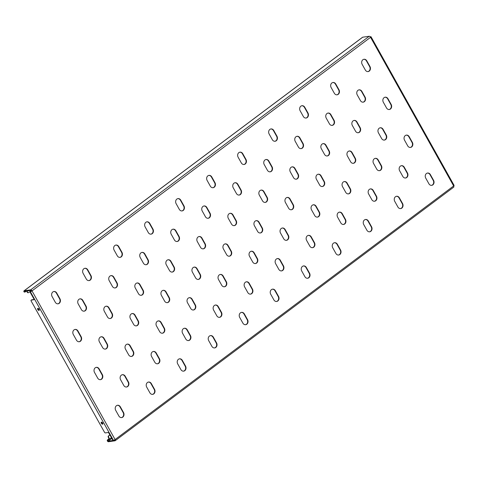 <?xml version="1.0" encoding="UTF-8"?>
<svg xmlns="http://www.w3.org/2000/svg" width="478" height="478" viewBox="0 0 478 478"><rect width="100%" height="100%" fill="white"/><g stroke="black" fill="none" stroke-linecap="round" stroke-linejoin="round"><path stroke-width="0.72" d="M137.503 325.393A3.346 2.802 81.8 0 0 138.238 320.81L135.059 315.122A3.346 2.802 81.8 0 0 132.251 313.55A3.346 2.802 81.8 0 0 130.404 318.605L133.583 324.293A3.346 2.802 81.8 0 0 136.391 325.859A3.346 2.802 81.8 0 0 137.503 325.393M136.206 325.882A3.346 2.802 81.8 0 0 137.138 325.446A3.346 2.802 81.8 0 0 137.873 320.858L134.694 315.169A3.346 2.802 81.8 0 0 132.071 313.586M85.299 310.694A3.346 2.802 81.8 0 0 86.04 306.105L82.855 300.417A3.346 2.802 81.8 0 0 80.053 298.852A3.346 2.802 81.8 0 0 78.207 303.9L81.385 309.589A3.346 2.802 81.8 0 0 84.194 311.16A3.346 2.802 81.8 0 0 85.299 310.694M84.008 311.178A3.346 2.802 81.8 0 0 84.941 310.748A3.346 2.802 81.8 0 0 85.676 306.159L82.497 300.471A3.346 2.802 81.8 0 0 79.874 298.881M80.4 341.268A3.346 2.802 81.8 0 0 81.135 336.679L77.956 330.991A3.346 2.802 81.8 0 0 75.148 329.426A3.346 2.802 81.8 0 0 73.301 334.475L76.48 340.163A3.346 2.802 81.8 0 0 79.288 341.734A3.346 2.802 81.8 0 0 80.4 341.268M79.103 341.752A3.346 2.802 81.8 0 0 80.035 341.316A3.346 2.802 81.8 0 0 80.77 336.733L77.591 331.045A3.346 2.802 81.8 0 0 74.968 329.456M59.2 303.345A3.346 2.802 81.8 0 0 59.941 298.756L56.757 293.068A3.346 2.802 81.8 0 0 53.954 291.502A3.346 2.802 81.8 0 0 52.108 296.551L55.287 302.239A3.346 2.802 81.8 0 0 58.089 303.811A3.346 2.802 81.8 0 0 59.2 303.345M57.91 303.829A3.346 2.802 81.8 0 0 58.842 303.393A3.346 2.802 81.8 0 0 59.577 298.81L56.398 293.122A3.346 2.802 81.8 0 0 53.775 291.532M102.889 423.843A1.225 0.609 53.2 0 1 101.814 422.899A1.225 0.609 53.2 0 1 101.593 422.116M101.348 423.245A1.225 0.609 53.2 0 1 101.276 422.17A1.225 0.609 53.2 0 1 102.668 423.054A1.225 0.609 53.2 0 1 102.746 424.135A1.225 0.609 53.2 0 1 101.348 423.245M39.304 310.073A1.225 0.609 53.2 0 1 38.228 309.129A1.225 0.609 53.2 0 1 38.013 308.346M37.762 309.475A1.225 0.609 53.2 0 1 37.69 308.4A1.225 0.609 53.2 0 1 39.088 309.284A1.225 0.609 53.2 0 1 39.16 310.365A1.225 0.609 53.2 0 1 37.762 309.475M101.593 379.191A3.346 2.802 81.8 0 0 102.328 374.603L99.149 368.914A3.346 2.802 81.8 0 0 96.347 367.343A3.346 2.802 81.8 0 0 94.501 372.398L97.679 378.086A3.346 2.802 81.8 0 0 100.482 379.657A3.346 2.802 81.8 0 0 101.593 379.191M100.302 379.675A3.346 2.802 81.8 0 0 101.228 379.239A3.346 2.802 81.8 0 0 101.963 374.656L98.785 368.968A3.346 2.802 81.8 0 0 96.162 367.379M122.786 417.115A3.346 2.802 81.8 0 0 123.521 412.526L120.342 406.838A3.346 2.802 81.8 0 0 117.54 405.266A3.346 2.802 81.8 0 0 115.694 410.321L118.873 416.009A3.346 2.802 81.8 0 0 121.675 417.581A3.346 2.802 81.8 0 0 122.786 417.115M121.496 417.599A3.346 2.802 81.8 0 0 122.428 417.163A3.346 2.802 81.8 0 0 123.163 412.58L119.984 406.892A3.346 2.802 81.8 0 0 117.361 405.302M90.205 280.12A3.346 2.802 81.8 0 0 90.939 275.537L87.761 269.849A3.346 2.802 81.8 0 0 84.959 268.278A3.346 2.802 81.8 0 0 83.112 273.332L86.291 279.021A3.346 2.802 81.8 0 0 89.093 280.586A3.346 2.802 81.8 0 0 90.205 280.12M88.914 280.604A3.346 2.802 81.8 0 0 89.846 280.174A3.346 2.802 81.8 0 0 90.581 275.585L87.402 269.897A3.346 2.802 81.8 0 0 84.779 268.307M111.398 318.043A3.346 2.802 81.8 0 0 112.139 313.46L108.96 307.766A3.346 2.802 81.8 0 0 106.152 306.201A3.346 2.802 81.8 0 0 104.306 311.25L107.484 316.944A3.346 2.802 81.8 0 0 110.293 318.509A3.346 2.802 81.8 0 0 111.398 318.043M110.107 318.527A3.346 2.802 81.8 0 0 111.039 318.097A3.346 2.802 81.8 0 0 111.774 313.508L108.596 307.82A3.346 2.802 81.8 0 0 105.973 306.231M132.597 355.967A3.346 2.802 81.8 0 0 133.332 351.378L130.153 345.69A3.346 2.802 81.8 0 0 127.345 344.124A3.346 2.802 81.8 0 0 125.499 349.173L128.678 354.861A3.346 2.802 81.8 0 0 131.486 356.433A3.346 2.802 81.8 0 0 132.597 355.967M131.301 356.451A3.346 2.802 81.8 0 0 132.233 356.02A3.346 2.802 81.8 0 0 132.968 351.432L129.789 345.743A3.346 2.802 81.8 0 0 127.166 344.154M153.791 393.89A3.346 2.802 81.8 0 0 154.525 389.301L151.347 383.613A3.346 2.802 81.8 0 0 148.544 382.047A3.346 2.802 81.8 0 0 146.698 387.096L149.877 392.785A3.346 2.802 81.8 0 0 152.679 394.356A3.346 2.802 81.8 0 0 153.791 393.89M152.5 394.374A3.346 2.802 81.8 0 0 153.426 393.944A3.346 2.802 81.8 0 0 154.167 389.355L150.988 383.667A3.346 2.802 81.8 0 0 148.365 382.077M121.209 256.895A3.346 2.802 81.8 0 0 121.944 252.312L118.765 246.624A3.346 2.802 81.8 0 0 115.963 245.053A3.346 2.802 81.8 0 0 114.117 250.108L117.295 255.796A3.346 2.802 81.8 0 0 120.098 257.367A3.346 2.802 81.8 0 0 121.209 256.895M119.918 257.385A3.346 2.802 81.8 0 0 120.85 256.949A3.346 2.802 81.8 0 0 121.585 252.366L118.407 246.678A3.346 2.802 81.8 0 0 115.784 245.089M142.402 294.818A3.346 2.802 81.8 0 0 143.137 290.236L139.958 284.547A3.346 2.802 81.8 0 0 137.156 282.976A3.346 2.802 81.8 0 0 135.31 288.031L138.489 293.719A3.346 2.802 81.8 0 0 141.291 295.285A3.346 2.802 81.8 0 0 142.402 294.818M141.112 295.308A3.346 2.802 81.8 0 0 142.044 294.872A3.346 2.802 81.8 0 0 142.779 290.289L139.6 284.601A3.346 2.802 81.8 0 0 136.977 283.012M163.601 332.742A3.346 2.802 81.8 0 0 164.336 328.159L161.158 322.471A3.346 2.802 81.8 0 0 158.349 320.899A3.346 2.802 81.8 0 0 156.503 325.954L159.682 331.642A3.346 2.802 81.8 0 0 162.49 333.208A3.346 2.802 81.8 0 0 163.601 332.742M162.305 333.232A3.346 2.802 81.8 0 0 163.237 332.796A3.346 2.802 81.8 0 0 163.972 328.213L160.793 322.525A3.346 2.802 81.8 0 0 158.17 320.935M184.795 370.665A3.346 2.802 81.8 0 0 185.53 366.082L182.351 360.394A3.346 2.802 81.8 0 0 179.543 358.823A3.346 2.802 81.8 0 0 177.696 363.877L180.881 369.566A3.346 2.802 81.8 0 0 183.683 371.131A3.346 2.802 81.8 0 0 184.795 370.665M183.498 371.155A3.346 2.802 81.8 0 0 184.43 370.719A3.346 2.802 81.8 0 0 185.165 366.136L181.987 360.448A3.346 2.802 81.8 0 0 179.364 358.859M152.213 233.676A3.346 2.802 81.8 0 0 152.948 229.087L149.769 223.399A3.346 2.802 81.8 0 0 146.967 221.834A3.346 2.802 81.8 0 0 145.121 226.883L148.299 232.571A3.346 2.802 81.8 0 0 151.102 234.142A3.346 2.802 81.8 0 0 152.213 233.676M150.923 234.16A3.346 2.802 81.8 0 0 151.855 233.73A3.346 2.802 81.8 0 0 152.59 229.141L149.411 223.453A3.346 2.802 81.8 0 0 146.788 221.864M173.406 271.6A3.346 2.802 81.8 0 0 174.141 267.011L170.963 261.323A3.346 2.802 81.8 0 0 168.16 259.757A3.346 2.802 81.8 0 0 166.314 264.806L169.493 270.494A3.346 2.802 81.8 0 0 172.295 272.066A3.346 2.802 81.8 0 0 173.406 271.6M172.116 272.084A3.346 2.802 81.8 0 0 173.048 271.647A3.346 2.802 81.8 0 0 173.783 267.065L170.604 261.376A3.346 2.802 81.8 0 0 167.981 259.787M194.6 309.523A3.346 2.802 81.8 0 0 195.341 304.934L192.156 299.246A3.346 2.802 81.8 0 0 189.354 297.68A3.346 2.802 81.8 0 0 187.507 302.729L190.686 308.418A3.346 2.802 81.8 0 0 193.494 309.989A3.346 2.802 81.8 0 0 194.6 309.523M193.309 310.007A3.346 2.802 81.8 0 0 194.241 309.571A3.346 2.802 81.8 0 0 194.976 304.988L191.798 299.3A3.346 2.802 81.8 0 0 189.174 297.71M215.799 347.446A3.346 2.802 81.8 0 0 216.534 342.857L213.355 337.169A3.346 2.802 81.8 0 0 210.547 335.598A3.346 2.802 81.8 0 0 208.701 340.653L211.879 346.341A3.346 2.802 81.8 0 0 214.688 347.912A3.346 2.802 81.8 0 0 215.799 347.446M214.502 347.93A3.346 2.802 81.8 0 0 215.435 347.494A3.346 2.802 81.8 0 0 216.17 342.911L212.991 337.223A3.346 2.802 81.8 0 0 210.368 335.634M183.217 210.451A3.346 2.802 81.8 0 0 183.952 205.869L180.774 200.18A3.346 2.802 81.8 0 0 177.971 198.609A3.346 2.802 81.8 0 0 176.125 203.664L179.304 209.352A3.346 2.802 81.8 0 0 182.106 210.918A3.346 2.802 81.8 0 0 183.217 210.451M181.927 210.935A3.346 2.802 81.8 0 0 182.853 210.505A3.346 2.802 81.8 0 0 183.594 205.916L180.415 200.228A3.346 2.802 81.8 0 0 177.792 198.639M204.411 248.375A3.346 2.802 81.8 0 0 205.146 243.792L201.967 238.104A3.346 2.802 81.8 0 0 199.165 236.532A3.346 2.802 81.8 0 0 197.318 241.587L200.497 247.275A3.346 2.802 81.8 0 0 203.299 248.841A3.346 2.802 81.8 0 0 204.411 248.375M203.12 248.859A3.346 2.802 81.8 0 0 204.052 248.429A3.346 2.802 81.8 0 0 204.787 243.84L201.608 238.152A3.346 2.802 81.8 0 0 198.985 236.562M225.604 286.298A3.346 2.802 81.8 0 0 226.339 281.715L223.16 276.021A3.346 2.802 81.8 0 0 220.358 274.456A3.346 2.802 81.8 0 0 218.512 279.505L221.69 285.199A3.346 2.802 81.8 0 0 224.493 286.764A3.346 2.802 81.8 0 0 225.604 286.298M224.313 286.782A3.346 2.802 81.8 0 0 225.246 286.352A3.346 2.802 81.8 0 0 225.98 281.763L222.802 276.075A3.346 2.802 81.8 0 0 220.179 274.486M246.803 324.221A3.346 2.802 81.8 0 0 247.538 319.639L244.36 313.944A3.346 2.802 81.8 0 0 241.551 312.379A3.346 2.802 81.8 0 0 239.705 317.428L242.884 323.122A3.346 2.802 81.8 0 0 245.692 324.687A3.346 2.802 81.8 0 0 246.803 324.221M245.507 324.705A3.346 2.802 81.8 0 0 246.439 324.275A3.346 2.802 81.8 0 0 247.174 319.686L243.995 313.998A3.346 2.802 81.8 0 0 241.372 312.409M214.222 187.227A3.346 2.802 81.8 0 0 214.957 182.644L211.778 176.956A3.346 2.802 81.8 0 0 208.976 175.384A3.346 2.802 81.8 0 0 207.129 180.439L210.308 186.127A3.346 2.802 81.8 0 0 213.11 187.699A3.346 2.802 81.8 0 0 214.222 187.227M212.931 187.717A3.346 2.802 81.8 0 0 213.857 187.28A3.346 2.802 81.8 0 0 214.598 182.698L211.413 177.009A3.346 2.802 81.8 0 0 208.79 175.42M235.415 225.15A3.346 2.802 81.8 0 0 236.15 220.567L232.971 214.879A3.346 2.802 81.8 0 0 230.169 213.308A3.346 2.802 81.8 0 0 228.323 218.362L231.501 224.051A3.346 2.802 81.8 0 0 234.304 225.622A3.346 2.802 81.8 0 0 235.415 225.15M234.124 225.64A3.346 2.802 81.8 0 0 235.056 225.204A3.346 2.802 81.8 0 0 235.791 220.621L232.613 214.933A3.346 2.802 81.8 0 0 229.99 213.343M256.608 263.073A3.346 2.802 81.8 0 0 257.343 258.49L254.165 252.802A3.346 2.802 81.8 0 0 251.362 251.231A3.346 2.802 81.8 0 0 249.516 256.286L252.695 261.974A3.346 2.802 81.8 0 0 255.497 263.545A3.346 2.802 81.8 0 0 256.608 263.073M255.318 263.563A3.346 2.802 81.8 0 0 256.25 263.127A3.346 2.802 81.8 0 0 256.985 258.544L253.806 252.856A3.346 2.802 81.8 0 0 251.183 251.267M277.802 300.997A3.346 2.802 81.8 0 0 278.543 296.414L275.358 290.726A3.346 2.802 81.8 0 0 272.556 289.154A3.346 2.802 81.8 0 0 270.709 294.209L273.888 299.897A3.346 2.802 81.8 0 0 276.696 301.463A3.346 2.802 81.8 0 0 277.802 300.997M276.511 301.487A3.346 2.802 81.8 0 0 277.443 301.05A3.346 2.802 81.8 0 0 278.178 296.468L274.999 290.779A3.346 2.802 81.8 0 0 272.376 289.19M245.226 164.008A3.346 2.802 81.8 0 0 245.961 159.419L242.782 153.731A3.346 2.802 81.8 0 0 239.974 152.165A3.346 2.802 81.8 0 0 238.128 157.214L241.306 162.902A3.346 2.802 81.8 0 0 244.115 164.474A3.346 2.802 81.8 0 0 245.226 164.008M243.929 164.492A3.346 2.802 81.8 0 0 244.861 164.062A3.346 2.802 81.8 0 0 245.596 159.473L242.418 153.785A3.346 2.802 81.8 0 0 239.795 152.195M266.419 201.931A3.346 2.802 81.8 0 0 267.154 197.342L263.976 191.654A3.346 2.802 81.8 0 0 261.173 190.089A3.346 2.802 81.8 0 0 259.327 195.138L262.506 200.826A3.346 2.802 81.8 0 0 265.308 202.397A3.346 2.802 81.8 0 0 266.419 201.931M265.129 202.415A3.346 2.802 81.8 0 0 266.055 201.985A3.346 2.802 81.8 0 0 266.796 197.396L263.617 191.708A3.346 2.802 81.8 0 0 260.994 190.119M287.613 239.854A3.346 2.802 81.8 0 0 288.348 235.266L285.169 229.577A3.346 2.802 81.8 0 0 282.367 228.012A3.346 2.802 81.8 0 0 280.52 233.061L283.699 238.749A3.346 2.802 81.8 0 0 286.501 240.32A3.346 2.802 81.8 0 0 287.613 239.854M286.322 240.338A3.346 2.802 81.8 0 0 287.254 239.902A3.346 2.802 81.8 0 0 287.989 235.319L284.81 229.631A3.346 2.802 81.8 0 0 282.187 228.042M308.806 277.778A3.346 2.802 81.8 0 0 309.541 273.189L306.362 267.501A3.346 2.802 81.8 0 0 303.56 265.935A3.346 2.802 81.8 0 0 301.714 270.984L304.892 276.672A3.346 2.802 81.8 0 0 307.695 278.244A3.346 2.802 81.8 0 0 308.806 277.778M307.515 278.262A3.346 2.802 81.8 0 0 308.447 277.826A3.346 2.802 81.8 0 0 309.182 273.243L306.004 267.555A3.346 2.802 81.8 0 0 303.381 265.965M276.23 140.783A3.346 2.802 81.8 0 0 276.965 136.2L273.786 130.512A3.346 2.802 81.8 0 0 270.978 128.941A3.346 2.802 81.8 0 0 269.132 133.995L272.311 139.684A3.346 2.802 81.8 0 0 275.119 141.249A3.346 2.802 81.8 0 0 276.23 140.783M274.934 141.267A3.346 2.802 81.8 0 0 275.866 140.837A3.346 2.802 81.8 0 0 276.601 136.248L273.422 130.56A3.346 2.802 81.8 0 0 270.799 128.97M297.424 178.706A3.346 2.802 81.8 0 0 298.158 174.123L294.98 168.435A3.346 2.802 81.8 0 0 292.172 166.864A3.346 2.802 81.8 0 0 290.325 171.919L293.51 177.607A3.346 2.802 81.8 0 0 296.312 179.172A3.346 2.802 81.8 0 0 297.424 178.706M296.133 179.19A3.346 2.802 81.8 0 0 297.059 178.76A3.346 2.802 81.8 0 0 297.794 174.171L294.615 168.483A3.346 2.802 81.8 0 0 291.992 166.894M318.617 216.63A3.346 2.802 81.8 0 0 319.352 212.047L316.173 206.359A3.346 2.802 81.8 0 0 313.371 204.787A3.346 2.802 81.8 0 0 311.525 209.842L314.703 215.53A3.346 2.802 81.8 0 0 317.506 217.096A3.346 2.802 81.8 0 0 318.617 216.63M317.326 217.114A3.346 2.802 81.8 0 0 318.258 216.683A3.346 2.802 81.8 0 0 318.993 212.095L315.815 206.406A3.346 2.802 81.8 0 0 313.192 204.817M339.81 254.553A3.346 2.802 81.8 0 0 340.545 249.97L337.366 244.276A3.346 2.802 81.8 0 0 334.564 242.71A3.346 2.802 81.8 0 0 332.718 247.759L335.897 253.454A3.346 2.802 81.8 0 0 338.699 255.019A3.346 2.802 81.8 0 0 339.81 254.553M338.52 255.037A3.346 2.802 81.8 0 0 339.452 254.607A3.346 2.802 81.8 0 0 340.187 250.018L337.008 244.33A3.346 2.802 81.8 0 0 334.385 242.74M307.229 117.558A3.346 2.802 81.8 0 0 307.969 112.975L304.785 107.287A3.346 2.802 81.8 0 0 301.982 105.716A3.346 2.802 81.8 0 0 300.136 110.771L303.315 116.459A3.346 2.802 81.8 0 0 306.123 118.03A3.346 2.802 81.8 0 0 307.229 117.558M305.938 118.048A3.346 2.802 81.8 0 0 306.87 117.612A3.346 2.802 81.8 0 0 307.605 113.029L304.426 107.341A3.346 2.802 81.8 0 0 301.803 105.752M328.428 155.481A3.346 2.802 81.8 0 0 329.163 150.899L325.984 145.21A3.346 2.802 81.8 0 0 323.176 143.639A3.346 2.802 81.8 0 0 321.33 148.694L324.508 154.382A3.346 2.802 81.8 0 0 327.316 155.953A3.346 2.802 81.8 0 0 328.428 155.481M327.131 155.971A3.346 2.802 81.8 0 0 328.063 155.535A3.346 2.802 81.8 0 0 328.798 150.952L325.62 145.264A3.346 2.802 81.8 0 0 322.997 143.675M349.621 193.405A3.346 2.802 81.8 0 0 350.356 188.822L347.177 183.134A3.346 2.802 81.8 0 0 344.375 181.562A3.346 2.802 81.8 0 0 342.529 186.617L345.708 192.305A3.346 2.802 81.8 0 0 348.51 193.877A3.346 2.802 81.8 0 0 349.621 193.405M348.331 193.895A3.346 2.802 81.8 0 0 349.257 193.459A3.346 2.802 81.8 0 0 349.998 188.876L346.813 183.188A3.346 2.802 81.8 0 0 344.196 181.598M370.814 231.328A3.346 2.802 81.8 0 0 371.549 226.745L368.371 221.057A3.346 2.802 81.8 0 0 365.568 219.486A3.346 2.802 81.8 0 0 363.722 224.541L366.901 230.229A3.346 2.802 81.8 0 0 369.703 231.8A3.346 2.802 81.8 0 0 370.814 231.328M369.524 231.818A3.346 2.802 81.8 0 0 370.456 231.382A3.346 2.802 81.8 0 0 371.191 226.799L368.012 221.111A3.346 2.802 81.8 0 0 365.389 219.522M338.233 94.339A3.346 2.802 81.8 0 0 338.968 89.75L335.789 84.062A3.346 2.802 81.8 0 0 332.987 82.497A3.346 2.802 81.8 0 0 331.14 87.546L334.319 93.234A3.346 2.802 81.8 0 0 337.121 94.805A3.346 2.802 81.8 0 0 338.233 94.339M336.942 94.823A3.346 2.802 81.8 0 0 337.874 94.393A3.346 2.802 81.8 0 0 338.609 89.804L335.431 84.116A3.346 2.802 81.8 0 0 332.808 82.527M359.432 132.263A3.346 2.802 81.8 0 0 360.167 127.674L356.988 121.986A3.346 2.802 81.8 0 0 354.18 120.42A3.346 2.802 81.8 0 0 352.334 125.469L355.513 131.157A3.346 2.802 81.8 0 0 358.321 132.729A3.346 2.802 81.8 0 0 359.432 132.263M358.136 132.747A3.346 2.802 81.8 0 0 359.068 132.316A3.346 2.802 81.8 0 0 359.803 127.728L356.624 122.039A3.346 2.802 81.8 0 0 354.001 120.45M380.625 170.186A3.346 2.802 81.8 0 0 381.36 165.597L378.182 159.909A3.346 2.802 81.8 0 0 375.373 158.343A3.346 2.802 81.8 0 0 373.527 163.392L376.712 169.081A3.346 2.802 81.8 0 0 379.514 170.652A3.346 2.802 81.8 0 0 380.625 170.186M379.329 170.67A3.346 2.802 81.8 0 0 380.261 170.24A3.346 2.802 81.8 0 0 380.996 165.651L377.817 159.963A3.346 2.802 81.8 0 0 375.194 158.373M401.819 208.109A3.346 2.802 81.8 0 0 402.554 203.52L399.375 197.832A3.346 2.802 81.8 0 0 396.573 196.267A3.346 2.802 81.8 0 0 394.726 201.316L397.905 207.004A3.346 2.802 81.8 0 0 400.707 208.575A3.346 2.802 81.8 0 0 401.819 208.109M400.528 208.593A3.346 2.802 81.8 0 0 401.46 208.157A3.346 2.802 81.8 0 0 402.195 203.574L399.016 197.886A3.346 2.802 81.8 0 0 396.393 196.297M369.237 71.114A3.346 2.802 81.8 0 0 369.972 66.532L366.793 60.843A3.346 2.802 81.8 0 0 363.991 59.272A3.346 2.802 81.8 0 0 362.145 64.327L365.323 70.015A3.346 2.802 81.8 0 0 368.126 71.581A3.346 2.802 81.8 0 0 369.237 71.114M367.946 71.598A3.346 2.802 81.8 0 0 368.879 71.168A3.346 2.802 81.8 0 0 369.614 66.579L366.435 60.891A3.346 2.802 81.8 0 0 363.812 59.308M390.43 109.038A3.346 2.802 81.8 0 0 391.171 104.455L387.987 98.767A3.346 2.802 81.8 0 0 385.184 97.195A3.346 2.802 81.8 0 0 383.338 102.25L386.517 107.938A3.346 2.802 81.8 0 0 389.325 109.504A3.346 2.802 81.8 0 0 390.43 109.038M389.14 109.522A3.346 2.802 81.8 0 0 390.072 109.092A3.346 2.802 81.8 0 0 390.807 104.503L387.628 98.815A3.346 2.802 81.8 0 0 385.005 97.231M411.63 146.961A3.346 2.802 81.8 0 0 412.365 142.378L409.186 136.69A3.346 2.802 81.8 0 0 406.378 135.119A3.346 2.802 81.8 0 0 404.531 140.173L407.71 145.862A3.346 2.802 81.8 0 0 410.518 147.427A3.346 2.802 81.8 0 0 411.63 146.961M410.333 147.445A3.346 2.802 81.8 0 0 411.265 147.015A3.346 2.802 81.8 0 0 412 142.426L408.821 136.738A3.346 2.802 81.8 0 0 406.198 135.149M432.823 184.884A3.346 2.802 81.8 0 0 433.558 180.302L430.379 174.613A3.346 2.802 81.8 0 0 427.577 173.042A3.346 2.802 81.8 0 0 425.731 178.097L428.909 183.785A3.346 2.802 81.8 0 0 431.712 185.35A3.346 2.802 81.8 0 0 432.823 184.884M431.532 185.368A3.346 2.802 81.8 0 0 432.459 184.938A3.346 2.802 81.8 0 0 433.199 180.349L430.015 174.661A3.346 2.802 81.8 0 0 427.398 173.072M168.501 302.174A3.346 2.802 81.8 0 0 169.242 297.585L166.057 291.897A3.346 2.802 81.8 0 0 163.255 290.325A3.346 2.802 81.8 0 0 161.409 295.38L164.587 301.068A3.346 2.802 81.8 0 0 167.396 302.64A3.346 2.802 81.8 0 0 168.501 302.174M167.21 302.658A3.346 2.802 81.8 0 0 168.142 302.221A3.346 2.802 81.8 0 0 168.877 297.639L165.699 291.95A3.346 2.802 81.8 0 0 163.076 290.361M199.505 278.949A3.346 2.802 81.8 0 0 200.24 274.36L197.061 268.672A3.346 2.802 81.8 0 0 194.259 267.106A3.346 2.802 81.8 0 0 192.413 272.155L195.592 277.843A3.346 2.802 81.8 0 0 198.394 279.415A3.346 2.802 81.8 0 0 199.505 278.949M198.215 279.433A3.346 2.802 81.8 0 0 199.147 279.003A3.346 2.802 81.8 0 0 199.882 274.414L196.703 268.726A3.346 2.802 81.8 0 0 194.08 267.136M230.51 255.724A3.346 2.802 81.8 0 0 231.244 251.141L228.066 245.453A3.346 2.802 81.8 0 0 225.263 243.882A3.346 2.802 81.8 0 0 223.417 248.936L226.596 254.625A3.346 2.802 81.8 0 0 229.398 256.19A3.346 2.802 81.8 0 0 230.51 255.724M229.219 256.214A3.346 2.802 81.8 0 0 230.151 255.778A3.346 2.802 81.8 0 0 230.886 251.189L227.707 245.501A3.346 2.802 81.8 0 0 225.084 243.917M261.514 232.505A3.346 2.802 81.8 0 0 262.249 227.916L259.07 222.228A3.346 2.802 81.8 0 0 256.268 220.657A3.346 2.802 81.8 0 0 254.421 225.712L257.6 231.4A3.346 2.802 81.8 0 0 260.402 232.971A3.346 2.802 81.8 0 0 261.514 232.505M260.223 232.989A3.346 2.802 81.8 0 0 261.155 232.553A3.346 2.802 81.8 0 0 261.89 227.97L258.712 222.282A3.346 2.802 81.8 0 0 256.089 220.693M292.518 209.28A3.346 2.802 81.8 0 0 293.253 204.692L290.074 199.003A3.346 2.802 81.8 0 0 287.272 197.438A3.346 2.802 81.8 0 0 285.426 202.487L288.604 208.175A3.346 2.802 81.8 0 0 291.407 209.746A3.346 2.802 81.8 0 0 292.518 209.28M291.227 209.764A3.346 2.802 81.8 0 0 292.16 209.334A3.346 2.802 81.8 0 0 292.894 204.745L289.716 199.057A3.346 2.802 81.8 0 0 287.093 197.468M323.522 186.056A3.346 2.802 81.8 0 0 324.257 181.473L321.079 175.785A3.346 2.802 81.8 0 0 318.276 174.213A3.346 2.802 81.8 0 0 316.43 179.268L319.609 184.956A3.346 2.802 81.8 0 0 322.411 186.522A3.346 2.802 81.8 0 0 323.522 186.056M322.232 186.545A3.346 2.802 81.8 0 0 323.158 186.109A3.346 2.802 81.8 0 0 323.899 181.521L320.714 175.832A3.346 2.802 81.8 0 0 318.091 174.249M354.527 162.837A3.346 2.802 81.8 0 0 355.262 158.248L352.083 152.56A3.346 2.802 81.8 0 0 349.275 150.988A3.346 2.802 81.8 0 0 347.428 156.043L350.607 161.731A3.346 2.802 81.8 0 0 353.415 163.303A3.346 2.802 81.8 0 0 354.527 162.837M353.23 163.321A3.346 2.802 81.8 0 0 354.162 162.884A3.346 2.802 81.8 0 0 354.897 158.302L351.718 152.613A3.346 2.802 81.8 0 0 349.095 151.024M106.498 348.617A3.346 2.802 81.8 0 0 107.233 344.029L104.055 338.34A3.346 2.802 81.8 0 0 101.246 336.775A3.346 2.802 81.8 0 0 99.4 341.824L102.579 347.512A3.346 2.802 81.8 0 0 105.387 349.083A3.346 2.802 81.8 0 0 106.498 348.617M105.202 349.101A3.346 2.802 81.8 0 0 106.134 348.671A3.346 2.802 81.8 0 0 106.869 344.082L103.69 338.394A3.346 2.802 81.8 0 0 101.067 336.805M127.692 386.541A3.346 2.802 81.8 0 0 128.427 381.952L125.248 376.264A3.346 2.802 81.8 0 0 122.446 374.698A3.346 2.802 81.8 0 0 120.599 379.747L123.778 385.435A3.346 2.802 81.8 0 0 126.58 387.007A3.346 2.802 81.8 0 0 127.692 386.541M126.401 387.025A3.346 2.802 81.8 0 0 127.327 386.594A3.346 2.802 81.8 0 0 128.068 382.006L124.883 376.317A3.346 2.802 81.8 0 0 122.266 374.728M116.303 287.469A3.346 2.802 81.8 0 0 117.038 282.886L113.86 277.198A3.346 2.802 81.8 0 0 111.057 275.627A3.346 2.802 81.8 0 0 109.211 280.682L112.39 286.37A3.346 2.802 81.8 0 0 115.192 287.935A3.346 2.802 81.8 0 0 116.303 287.469M115.013 287.959A3.346 2.802 81.8 0 0 115.945 287.523A3.346 2.802 81.8 0 0 116.68 282.934L113.501 277.246A3.346 2.802 81.8 0 0 110.878 275.663M158.696 363.316A3.346 2.802 81.8 0 0 159.431 358.733L156.252 353.045A3.346 2.802 81.8 0 0 153.444 351.473A3.346 2.802 81.8 0 0 151.598 356.528L154.782 362.216A3.346 2.802 81.8 0 0 157.585 363.782A3.346 2.802 81.8 0 0 158.696 363.316M157.399 363.8A3.346 2.802 81.8 0 0 158.332 363.37A3.346 2.802 81.8 0 0 159.066 358.781L155.888 353.093A3.346 2.802 81.8 0 0 153.265 351.509M147.308 264.25A3.346 2.802 81.8 0 0 148.043 259.662L144.864 253.973A3.346 2.802 81.8 0 0 142.062 252.402A3.346 2.802 81.8 0 0 140.215 257.457L143.394 263.145A3.346 2.802 81.8 0 0 146.196 264.716A3.346 2.802 81.8 0 0 147.308 264.25M146.017 264.734A3.346 2.802 81.8 0 0 146.949 264.298A3.346 2.802 81.8 0 0 147.684 259.715L144.505 254.027A3.346 2.802 81.8 0 0 141.882 252.438M189.7 340.097A3.346 2.802 81.8 0 0 190.435 335.508L187.256 329.82A3.346 2.802 81.8 0 0 184.448 328.249A3.346 2.802 81.8 0 0 182.602 333.303L185.781 338.992A3.346 2.802 81.8 0 0 188.589 340.563A3.346 2.802 81.8 0 0 189.7 340.097M188.404 340.581A3.346 2.802 81.8 0 0 189.336 340.145A3.346 2.802 81.8 0 0 190.071 335.562L186.892 329.874A3.346 2.802 81.8 0 0 184.269 328.284M178.312 241.026A3.346 2.802 81.8 0 0 179.047 236.437L175.868 230.749A3.346 2.802 81.8 0 0 173.066 229.183A3.346 2.802 81.8 0 0 171.22 234.232L174.398 239.92A3.346 2.802 81.8 0 0 177.201 241.492A3.346 2.802 81.8 0 0 178.312 241.026M177.021 241.51A3.346 2.802 81.8 0 0 177.953 241.079A3.346 2.802 81.8 0 0 178.688 236.491L175.51 230.802A3.346 2.802 81.8 0 0 172.887 229.213M220.699 316.872A3.346 2.802 81.8 0 0 221.439 312.283L218.261 306.595A3.346 2.802 81.8 0 0 215.453 305.03A3.346 2.802 81.8 0 0 213.606 310.079L216.785 315.767A3.346 2.802 81.8 0 0 219.593 317.338A3.346 2.802 81.8 0 0 220.699 316.872M219.408 317.356A3.346 2.802 81.8 0 0 220.34 316.926A3.346 2.802 81.8 0 0 221.075 312.337L217.896 306.649A3.346 2.802 81.8 0 0 215.273 305.06M209.316 217.801A3.346 2.802 81.8 0 0 210.051 213.218L206.872 207.53A3.346 2.802 81.8 0 0 204.07 205.958A3.346 2.802 81.8 0 0 202.224 211.013L205.403 216.701A3.346 2.802 81.8 0 0 208.205 218.267A3.346 2.802 81.8 0 0 209.316 217.801M208.026 218.291A3.346 2.802 81.8 0 0 208.958 217.854A3.346 2.802 81.8 0 0 209.693 213.266L206.514 207.577A3.346 2.802 81.8 0 0 203.891 205.994M251.703 293.647A3.346 2.802 81.8 0 0 252.438 289.065L249.259 283.376A3.346 2.802 81.8 0 0 246.457 281.805A3.346 2.802 81.8 0 0 244.611 286.86L247.789 292.548A3.346 2.802 81.8 0 0 250.591 294.113A3.346 2.802 81.8 0 0 251.703 293.647M250.412 294.137A3.346 2.802 81.8 0 0 251.344 293.701A3.346 2.802 81.8 0 0 252.079 289.112L248.901 283.424A3.346 2.802 81.8 0 0 246.278 281.841M240.32 194.582A3.346 2.802 81.8 0 0 241.055 189.993L237.877 184.305A3.346 2.802 81.8 0 0 235.074 182.733A3.346 2.802 81.8 0 0 233.228 187.788L236.407 193.476A3.346 2.802 81.8 0 0 239.209 195.048A3.346 2.802 81.8 0 0 240.32 194.582M239.03 195.066A3.346 2.802 81.8 0 0 239.956 194.63A3.346 2.802 81.8 0 0 240.697 190.047L237.512 184.359A3.346 2.802 81.8 0 0 234.895 182.769M282.707 270.429A3.346 2.802 81.8 0 0 283.442 265.84L280.263 260.151A3.346 2.802 81.8 0 0 277.461 258.58A3.346 2.802 81.8 0 0 275.615 263.635L278.794 269.323A3.346 2.802 81.8 0 0 281.596 270.895A3.346 2.802 81.8 0 0 282.707 270.429M281.417 270.912A3.346 2.802 81.8 0 0 282.349 270.476A3.346 2.802 81.8 0 0 283.084 265.893L279.905 260.205A3.346 2.802 81.8 0 0 277.282 258.616M271.325 171.357A3.346 2.802 81.8 0 0 272.06 166.768L268.881 161.08A3.346 2.802 81.8 0 0 266.073 159.515A3.346 2.802 81.8 0 0 264.226 164.563L267.411 170.252A3.346 2.802 81.8 0 0 270.213 171.823A3.346 2.802 81.8 0 0 271.325 171.357M270.028 171.841A3.346 2.802 81.8 0 0 270.96 171.411A3.346 2.802 81.8 0 0 271.695 166.822L268.517 161.134A3.346 2.802 81.8 0 0 265.893 159.544M313.711 247.204A3.346 2.802 81.8 0 0 314.446 242.615L311.268 236.927A3.346 2.802 81.8 0 0 308.465 235.361A3.346 2.802 81.8 0 0 306.619 240.41L309.798 246.098A3.346 2.802 81.8 0 0 312.6 247.67A3.346 2.802 81.8 0 0 313.711 247.204M312.421 247.688A3.346 2.802 81.8 0 0 313.353 247.257A3.346 2.802 81.8 0 0 314.088 242.669L310.909 236.98A3.346 2.802 81.8 0 0 308.286 235.391M302.329 148.132A3.346 2.802 81.8 0 0 303.064 143.549L299.885 137.861A3.346 2.802 81.8 0 0 297.077 136.29A3.346 2.802 81.8 0 0 295.231 141.345L298.409 147.033A3.346 2.802 81.8 0 0 301.218 148.598A3.346 2.802 81.8 0 0 302.329 148.132M301.032 148.622A3.346 2.802 81.8 0 0 301.965 148.186A3.346 2.802 81.8 0 0 302.699 143.603L299.521 137.909A3.346 2.802 81.8 0 0 296.898 136.326M344.716 223.979A3.346 2.802 81.8 0 0 345.451 219.396L342.272 213.708A3.346 2.802 81.8 0 0 339.47 212.136A3.346 2.802 81.8 0 0 337.623 217.191L340.802 222.879A3.346 2.802 81.8 0 0 343.604 224.445A3.346 2.802 81.8 0 0 344.716 223.979M343.425 224.469A3.346 2.802 81.8 0 0 344.357 224.033A3.346 2.802 81.8 0 0 345.092 219.444L341.913 213.756A3.346 2.802 81.8 0 0 339.29 212.172M333.327 124.913A3.346 2.802 81.8 0 0 334.068 120.325L330.89 114.636A3.346 2.802 81.8 0 0 328.081 113.065A3.346 2.802 81.8 0 0 326.235 118.12L329.414 123.808A3.346 2.802 81.8 0 0 332.222 125.379A3.346 2.802 81.8 0 0 333.327 124.913M332.037 125.397A3.346 2.802 81.8 0 0 332.969 124.961A3.346 2.802 81.8 0 0 333.704 120.378L330.525 114.69A3.346 2.802 81.8 0 0 327.902 113.101M375.72 200.76A3.346 2.802 81.8 0 0 376.455 196.171L373.276 190.483A3.346 2.802 81.8 0 0 370.474 188.912A3.346 2.802 81.8 0 0 368.628 193.966L371.806 199.655A3.346 2.802 81.8 0 0 374.609 201.226A3.346 2.802 81.8 0 0 375.72 200.76M374.429 201.244A3.346 2.802 81.8 0 0 375.355 200.808A3.346 2.802 81.8 0 0 376.096 196.225L372.918 190.537A3.346 2.802 81.8 0 0 370.295 188.947M364.332 101.689A3.346 2.802 81.8 0 0 365.067 97.1L361.888 91.412A3.346 2.802 81.8 0 0 359.086 89.846A3.346 2.802 81.8 0 0 357.239 94.895L360.418 100.583A3.346 2.802 81.8 0 0 363.22 102.155A3.346 2.802 81.8 0 0 364.332 101.689M363.041 102.172A3.346 2.802 81.8 0 0 363.973 101.742A3.346 2.802 81.8 0 0 364.708 97.154L361.529 91.465A3.346 2.802 81.8 0 0 358.906 89.876M385.531 139.612A3.346 2.802 81.8 0 0 386.266 135.023L383.087 129.335A3.346 2.802 81.8 0 0 380.279 127.769A3.346 2.802 81.8 0 0 378.433 132.818L381.611 138.506A3.346 2.802 81.8 0 0 384.42 140.078A3.346 2.802 81.8 0 0 385.531 139.612M384.234 140.096A3.346 2.802 81.8 0 0 385.166 139.666A3.346 2.802 81.8 0 0 385.901 135.077L382.723 129.389A3.346 2.802 81.8 0 0 380.1 127.799M406.724 177.535A3.346 2.802 81.8 0 0 407.459 172.946L404.28 167.258A3.346 2.802 81.8 0 0 401.472 165.693A3.346 2.802 81.8 0 0 399.626 170.742L402.811 176.43A3.346 2.802 81.8 0 0 405.613 178.001A3.346 2.802 81.8 0 0 406.724 177.535M405.434 178.019A3.346 2.802 81.8 0 0 406.36 177.589A3.346 2.802 81.8 0 0 407.095 173L403.916 167.312A3.346 2.802 81.8 0 0 401.293 165.723M362.438 37.415A1.338 0.663 53.2 0 1 362.551 37.272A1.338 0.663 53.2 0 1 362.718 37.206L369.213 36.268A1.338 0.663 53.2 0 1 370.57 37.302A1.338 0.305 -29.2 0 0 371.018 36.752A1.338 0.305 -29.2 0 0 370.779 36.71A0.89 0.442 53.2 0 0 370.671 36.752L370.36 36.979M371.018 36.752L454.1 185.41A1.338 0.305 150.8 0 1 453.652 185.96A1.338 0.663 53.2 0 1 453.736 187.137L115.174 440.728A1.338 0.663 -126.8 0 0 115.096 439.551A1.338 0.305 150.8 0 1 113.441 440.352A0.89 0.442 -126.8 0 1 112.539 439.664L108.936 433.217A0.89 0.442 53.2 0 0 108.028 432.53L105.381 432.913A0.89 0.442 -126.8 0 1 104.479 432.22L31.142 301.009A0.89 0.442 -126.8 0 1 31.088 300.226A0.89 0.442 -126.8 0 1 31.201 300.178L34.034 299.658M30.64 291.484A0.89 0.442 53.2 0 1 30.712 291.389A0.89 0.442 53.2 0 1 30.825 291.347L32.014 290.893A1.338 0.663 -126.8 0 0 30.652 289.859L24.157 290.797A1.338 0.663 -126.8 0 0 23.99 290.863A1.338 0.663 -126.8 0 0 23.9 291.658L24.515 291.927A0.89 0.747 81.8 0 0 25.262 291.903L26.194 291.21A0.89 0.747 -98.2 0 1 27.24 291.502L26.876 291.556A0.89 0.747 81.8 0 0 26.314 291.138M30.825 291.347L30.359 291.694A1.338 0.305 -29.2 0 0 32.014 290.893L115.096 439.551L453.652 185.96L370.57 37.302L32.014 290.893M113.441 440.352L30.359 291.694A0.89 0.442 -126.8 0 0 30.251 291.735A0.89 0.442 -126.8 0 0 30.305 292.524L33.908 298.971A0.89 0.442 53.2 0 1 33.962 299.754A0.89 0.442 53.2 0 1 33.848 299.796M31.482 299.969A0.89 0.442 53.2 0 1 31.554 299.873A0.89 0.442 53.2 0 1 31.668 299.831L31.201 300.178M34.063 299.485L31.668 299.831M107.819 441.015L107.233 440.638A0.89 0.747 -98.2 0 1 107.562 439.856L107.92 439.802A0.89 0.747 81.8 0 0 107.598 440.585L107.819 441.015A0.669 0.335 -126.8 0 0 108.195 441.164L114.69 440.226A0.669 0.335 -126.8 0 0 114.774 440.19A0.669 0.335 -126.8 0 0 114.804 439.754M107.407 441.075A1.338 0.663 -126.8 0 0 108.512 441.732L115.007 440.794A1.338 0.663 -126.8 0 0 115.174 440.728M31.65 290.947A0.669 0.335 -126.8 0 0 30.974 290.427L24.474 291.371A0.669 0.335 -126.8 0 0 24.39 291.401A0.669 0.335 -126.8 0 0 24.312 291.598M24.784 292.028A0.89 0.747 -98.2 0 1 24.151 291.98L23.9 291.658M28.226 292.679A0.89 0.747 -98.2 0 1 27.3 292.309L26.876 291.556M27.3 292.309L27.664 292.261L27.24 291.502M27.664 292.261A0.89 0.747 81.8 0 0 28.704 292.554L31.345 290.576M107.562 439.856L108.494 439.163A0.89 0.747 81.8 0 0 108.685 437.938L108.261 437.179A0.89 0.747 -98.2 0 1 108.458 435.954L109.874 434.896M108.458 435.954L109.958 435.052M108.823 435.9A0.89 0.747 81.8 0 0 108.626 437.125L108.261 437.179M108.685 437.938L109.05 437.884L108.626 437.125M109.05 437.884A0.89 0.747 -98.2 0 1 108.853 439.109L108.494 439.163M107.92 439.802L108.853 439.109M137.873 320.858L138.238 320.81M85.676 306.159L86.04 306.105M80.77 336.733L81.135 336.679M59.577 298.81L59.941 298.756M101.963 374.656L102.328 374.603M123.163 412.58L123.521 412.526M90.581 275.585L90.939 275.537M111.774 313.508L112.139 313.46M132.968 351.432L133.332 351.378M154.167 389.355L154.525 389.301M121.585 252.366L121.944 252.312M142.779 290.289L143.137 290.236M163.972 328.213L164.336 328.159M185.165 366.136L185.53 366.082M152.59 229.141L152.948 229.087M173.783 267.065L174.141 267.011M194.976 304.988L195.341 304.934M216.17 342.911L216.534 342.857M183.594 205.916L183.952 205.869M204.787 243.84L205.146 243.792M225.98 281.763L226.339 281.715M247.174 319.686L247.538 319.639M214.598 182.698L214.957 182.644M235.791 220.621L236.15 220.567M256.985 258.544L257.343 258.49M278.178 296.468L278.543 296.414M245.596 159.473L245.961 159.419M266.796 197.396L267.154 197.342M287.989 235.319L288.348 235.266M309.182 273.243L309.541 273.189M276.601 136.248L276.965 136.2M297.794 174.171L298.158 174.123M318.993 212.095L319.352 212.047M340.187 250.018L340.545 249.97M307.605 113.029L307.969 112.975M328.798 150.952L329.163 150.899M349.998 188.876L350.356 188.822M371.191 226.799L371.549 226.745M338.609 89.804L338.968 89.75M359.803 127.728L360.167 127.674M380.996 165.651L381.36 165.597M402.195 203.574L402.554 203.52M369.614 66.579L369.972 66.532M390.807 104.503L391.171 104.455M412 142.426L412.365 142.378M433.199 180.349L433.558 180.302M168.877 297.639L169.242 297.585M199.882 274.414L200.24 274.36M230.886 251.189L231.244 251.141M261.89 227.97L262.249 227.916M292.894 204.745L293.253 204.692M323.899 181.521L324.257 181.473M354.897 158.302L355.262 158.248M106.869 344.082L107.233 344.029M128.068 382.006L128.427 381.952M116.68 282.934L117.038 282.886M159.066 358.781L159.431 358.733M147.684 259.715L148.043 259.662M190.071 335.562L190.435 335.508M178.688 236.491L179.047 236.437M221.075 312.337L221.439 312.283M209.693 213.266L210.051 213.218M252.079 289.112L252.438 289.065M240.697 190.047L241.055 189.993M283.084 265.893L283.442 265.84M271.695 166.822L272.06 166.768M314.088 242.669L314.446 242.615M302.699 143.603L303.064 143.549M345.092 219.444L345.451 219.396M333.704 120.378L334.068 120.325M376.096 196.225L376.455 196.171M364.708 97.154L365.067 97.1M385.901 135.077L386.266 135.023M407.095 173L407.459 172.946M403.916 167.312L404.28 167.258M382.723 129.389L383.087 129.335M361.529 91.465L361.888 91.412M372.918 190.537L373.276 190.483M330.525 114.69L330.89 114.636M341.913 213.756L342.272 213.708M299.521 137.909L299.885 137.861M310.909 236.98L311.268 236.927M268.517 161.134L268.881 161.08M279.905 260.205L280.263 260.151M237.512 184.359L237.877 184.305M248.901 283.424L249.259 283.376M206.514 207.577L206.872 207.53M217.896 306.649L218.261 306.595M175.51 230.802L175.868 230.749M186.892 329.874L187.256 329.82M144.505 254.027L144.864 253.973M155.888 353.093L156.252 353.045M113.501 277.246L113.86 277.198M124.883 376.317L125.248 376.264M103.69 338.394L104.055 338.34M351.718 152.613L352.083 152.56M320.714 175.832L321.079 175.785M289.716 199.057L290.074 199.003M258.712 222.282L259.07 222.228M227.707 245.501L228.066 245.453M196.703 268.726L197.061 268.672M165.699 291.95L166.057 291.897M430.015 174.661L430.379 174.613M408.821 136.738L409.186 136.69M387.628 98.815L387.987 98.767M366.435 60.891L366.793 60.843M399.016 197.886L399.375 197.832M377.817 159.963L378.182 159.909M356.624 122.039L356.988 121.986M335.431 84.116L335.789 84.062M368.012 221.111L368.371 221.057M346.813 183.188L347.177 183.134M325.62 145.264L325.984 145.21M304.426 107.341L304.785 107.287M337.008 244.33L337.366 244.276M315.815 206.406L316.173 206.359M294.615 168.483L294.98 168.435M273.422 130.56L273.786 130.512M306.004 267.555L306.362 267.501M284.81 229.631L285.169 229.577M263.617 191.708L263.976 191.654M242.418 153.785L242.782 153.731M274.999 290.779L275.358 290.726M253.806 252.856L254.165 252.802M232.613 214.933L232.971 214.879M211.413 177.009L211.778 176.956M243.995 313.998L244.36 313.944M222.802 276.075L223.16 276.021M201.608 238.152L201.967 238.104M180.415 200.228L180.774 200.18M212.991 337.223L213.355 337.169M191.798 299.3L192.156 299.246M170.604 261.376L170.963 261.323M149.411 223.453L149.769 223.399M181.987 360.448L182.351 360.394M160.793 322.525L161.158 322.471M139.6 284.601L139.958 284.547M118.407 246.678L118.765 246.624M150.988 383.667L151.347 383.613M129.789 345.743L130.153 345.69M108.596 307.82L108.96 307.766M87.402 269.897L87.761 269.849M119.984 406.892L120.342 406.838M98.785 368.968L99.149 368.914M370.378 37.009L370.779 36.71M111.846 438.428L108.195 441.164M369.213 36.268L30.652 289.859M24.157 290.797L362.718 37.206M24.515 291.927L25.448 291.227M111.446 437.705L107.598 440.585M56.398 293.122L56.757 293.068M77.591 331.045L77.956 330.991M82.497 300.471L82.855 300.417M134.694 315.169L135.059 315.122M23.99 290.863L362.551 37.272M31.554 299.873L31.088 300.226M30.712 291.389L30.251 291.735M24.97 292.028L24.605 292.082M28.047 292.733L28.411 292.679"/></g></svg>
